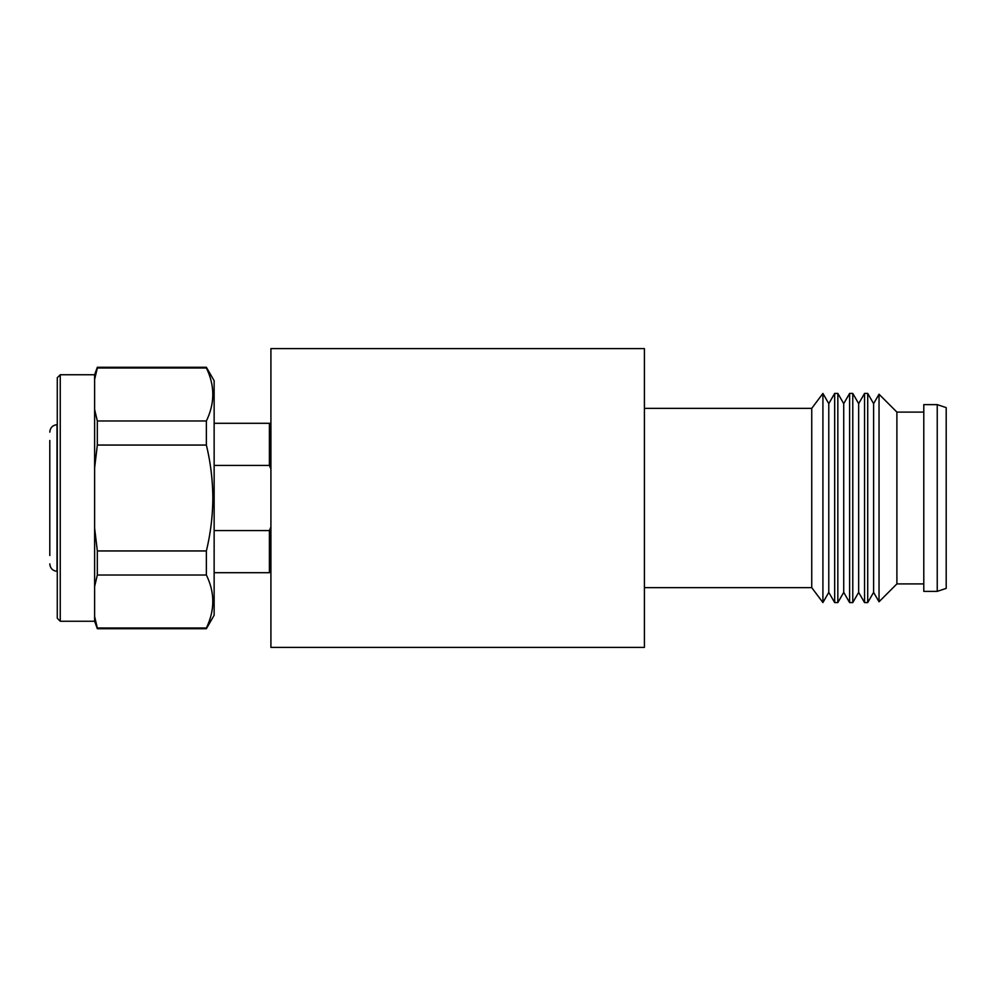 <?xml version="1.0" encoding="UTF-8"?>
<svg xmlns="http://www.w3.org/2000/svg" width="996" height="996" viewBox="0 0 996 996"><rect width="100%" height="100%" fill="white"/><g stroke="black" fill="none" stroke-linecap="round" stroke-linejoin="round"><path stroke-width="1.49" d="M49.8 555.519L49.8 440.481M214.14 423.3L269.418 423.3A1.494 1.494 0 0 1 270.912 424.794M270.912 526.971L269.418 530.557L214.14 530.557M214.14 465.443L269.418 465.443L270.912 469.029M60.258 374.745L60.258 621.255L57.27 618.267L57.27 377.733L60.258 374.745L94.62 374.745L97.334 367.275L206.371 367.275L214.14 380.721L214.14 615.279L206.371 628.725L206.371 627.978L97.334 627.978L97.334 628.725L206.371 628.725M206.371 367.275L206.371 368.022C214.924 385.564 214.924 403.218 206.371 420.972L206.371 445.05C210.567 462.455 212.721 480.097 212.845 498C212.721 515.903 210.567 533.545 206.371 550.95L206.371 575.028C214.924 592.583 214.924 610.237 206.371 627.978M94.62 374.745L94.62 586.457L97.334 575.028L206.371 575.028M206.371 445.05L97.334 445.05L94.62 467.883M206.371 550.95L97.334 550.95L94.62 528.117M206.371 420.972L97.334 420.972L97.334 445.05M206.371 368.022L97.334 368.022L94.62 379.439M94.62 409.543L97.334 420.972M97.334 367.275L97.334 368.022M94.62 586.457L94.62 616.561L97.334 627.978M97.334 550.95L97.334 575.028M94.62 616.561L94.62 621.255L97.334 628.725M270.912 348.6L270.912 647.4L644.412 647.4L644.412 348.6L270.912 348.6M937.236 591.375L946.2 588.387L946.2 407.613L937.236 404.625L923.79 404.625L923.79 591.375L937.236 591.375L937.236 404.625M811.74 587.64L811.74 408.36L644.412 408.36L644.412 587.64L811.74 587.64L822.92 602.555L822.92 393.445L811.74 408.36M822.92 602.555L828.784 592.371L828.784 403.629L822.92 393.445M828.784 592.371L834.673 602.58L834.673 393.42L828.784 403.629M837.835 393.42L843.724 403.629L843.724 592.371L837.835 602.58L837.835 393.42L834.673 393.42M843.724 592.371L849.613 602.58L849.613 393.42L843.724 403.629M852.775 393.42L858.664 403.629L858.664 592.371L852.775 602.58L852.775 393.42L849.613 393.42M858.664 592.371L864.553 602.58L864.553 393.42L858.664 403.629M867.715 393.42L873.604 403.629L873.604 592.371L867.715 602.58L867.715 393.42L864.553 393.42M873.604 592.371L879.032 601.771L879.032 394.229L873.604 403.629M923.79 583.905L896.898 583.905L896.898 412.095L879.032 394.229M49.8 563.861C50.211 568.28 52.614 570.77 57.009 571.331L57.009 424.67C52.614 425.23 50.211 427.72 49.8 432.14M269.418 530.557L269.418 572.7L270.912 571.206M269.418 423.3L269.418 465.443M269.418 539.832L270.775 539.832M214.14 572.7L269.418 572.7M270.912 557.71L270.775 556.266M60.258 621.255L94.62 621.255M837.835 602.58L834.673 602.58M852.775 602.58L849.613 602.58M867.715 602.58L864.553 602.58M896.898 583.905L879.032 601.771M923.79 412.095L896.898 412.095"/></g></svg>
